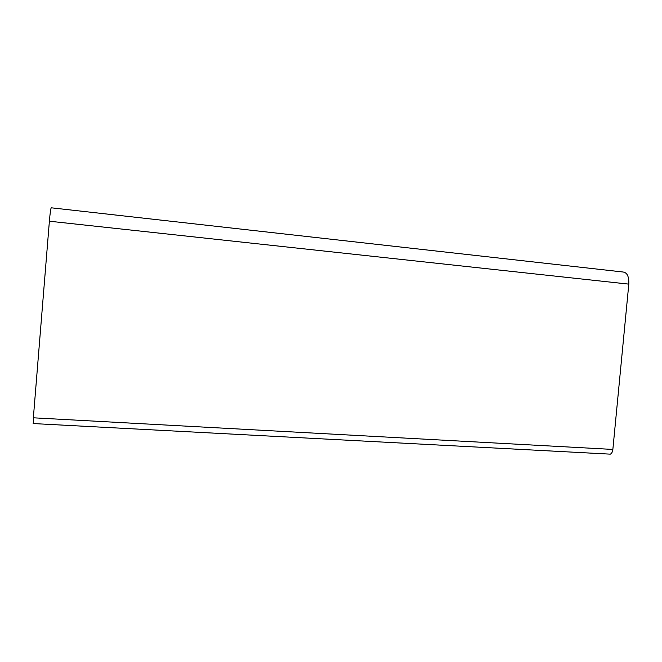 <?xml version="1.0" encoding="UTF-8"?>
<svg xmlns="http://www.w3.org/2000/svg" width="662" height="662" viewBox="0 0 662 662"><rect width="100%" height="100%" fill="white"/><g stroke="black" fill="none" stroke-linecap="round" stroke-linejoin="round"><path stroke-width="0.99" d="M608.941 454.074L610.306 454.149C611.688 453.528 612.532 451.956 612.855 449.432L628.809 284.122C629.09 276.592 627.179 272.554 623.058 272.008L51.346 207.81C50.817 207.843 50.163 212.312 49.385 221.216L33.357 417.805L33.315 423.564M628.809 284.122L49.385 221.216M612.855 449.432L33.357 417.805M610.306 454.149L33.15 423.556"/></g></svg>
